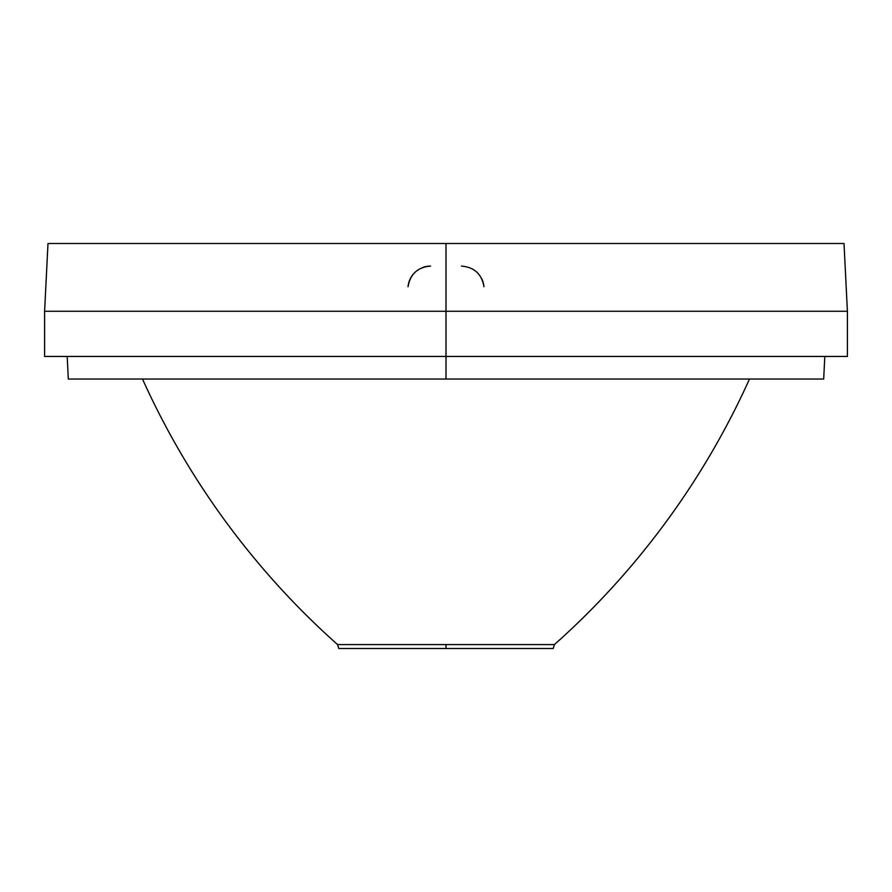 <?xml version="1.0" encoding="UTF-8"?>
<svg xmlns="http://www.w3.org/2000/svg" width="892" height="892" viewBox="0 0 892 892"><rect width="100%" height="100%" fill="white"/><g stroke="black" fill="none" stroke-linecap="round" stroke-linejoin="round"><path stroke-width="1.34" d="M337.577 644.582A790.669 790.669 0 0 1 142.508 379.044A790.669 790.669 0 0 0 337.577 644.582L446 644.582L337.577 644.582L338.804 648.495L553.196 648.495L446 648.495L446 644.582L554.423 644.582A790.669 790.669 0 0 0 749.492 379.044A790.669 790.669 0 0 1 554.423 644.582L446 644.582L446 648.495L553.196 648.495L554.423 644.582M415.304 272.015A22.59 22.59 0 0 0 408.045 286.711C410.253 274.034 417.757 267.165 430.557 266.095A22.59 22.59 0 0 0 422.373 267.622M461.443 266.095L461.443 266.095C474.265 267.176 481.769 274.056 483.955 286.711A22.59 22.59 0 0 0 481.702 278.694M446 311.275L446 356.454L847.4 356.454L847.4 311.275L446 311.275L446 243.505L47.99 243.505L44.6 311.275L847.4 311.275L844.01 243.505L47.99 243.505L446 243.505L446 311.275L44.6 311.275L44.6 356.454L446 356.454L446 379.044L446 311.275M67.19 356.454L68.316 379.044L823.684 379.044L824.81 356.454L446 356.454M801.094 379.044L446 379.044"/></g></svg>
